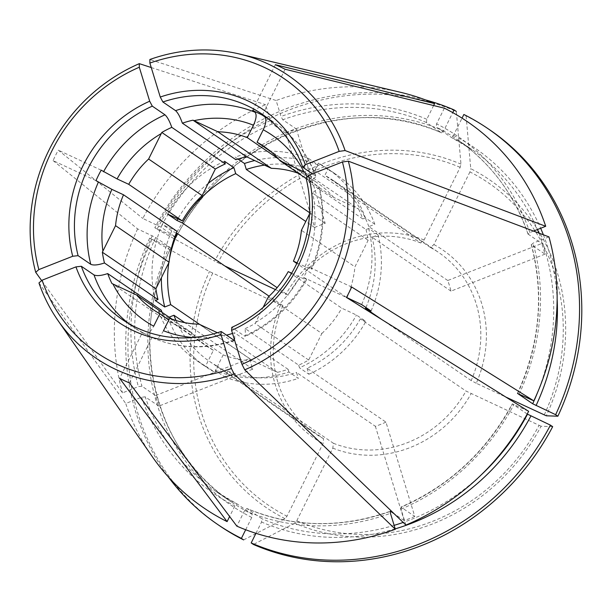 <?xml version="1.0" encoding="UTF-8"?>
<svg xmlns="http://www.w3.org/2000/svg" width="612" height="612" viewBox="0 0 612 612"><rect width="100%" height="100%" fill="white"/><g stroke="black" fill="none" stroke-linecap="round" stroke-linejoin="round"><path stroke-width="0.46" stroke-dasharray="3.06 2.29" d="M405.909 525.073L401.036 509.146L401.166 507.134A213.351 196.536 -55.7 0 0 512.466 403.966L512.313 403.821C486.464 451.419 449.33 485.844 400.891 507.073L414.783 516.429L385.958 422.135L307.071 368.263A109.594 100.957 -55.7 0 0 360.346 318.883L365.854 321.445L356.467 315.035L341.779 308.18L288.244 271.621M268.339 296.927L321.866 333.486L308.678 360.055A113.251 104.323 124.3 0 1 298.694 365.165L245.16 328.606L245.496 336.21L244.456 336.011L231.78 327.351M298.694 365.165L299.513 367.827A116.173 107.016 -55.7 0 0 356.467 315.035M307.071 368.263L308.899 374.238L299.513 367.827M385.958 422.135A109.594 100.957 124.3 0 1 375.378 426.304L296.491 372.425L298.319 378.407L288.925 371.989A116.173 107.016 -55.7 0 1 215.393 370.566L223.189 354.861L169.662 318.301M414.783 516.429A213.351 196.536 124.3 0 1 404.195 520.598L375.378 426.304M296.369 129.048L325.194 223.349A109.594 100.957 124.3 0 0 314.614 227.511L285.789 133.217A213.351 196.536 124.3 0 1 296.369 129.048L282.752 119.753L281 116.456L276.134 100.521L149.886 59.486M285.789 133.217L272.172 123.915L270.42 120.618L265.547 104.69A233.807 215.378 -55.7 0 0 142.81 218.453L160.864 227.083L176.049 237.494M151.24 67.534L265.547 104.69M314.614 227.511L305.786 221.483M325.194 223.349L309.557 212.67M237.984 159.059L235.092 157.077L235.903 159.732M252.557 110.581L275.331 64.704M262.334 115.14L285.108 69.263M444.366 108.163L436.578 123.846L436.226 127.105L451.296 137.394L472.013 149.603A213.351 196.536 124.3 0 1 537.435 229.538M533.542 231.068L529.839 232.529L528.125 234.212A213.351 196.536 -55.7 0 0 456.988 139.345L472.013 149.603A213.351 196.536 124.3 0 0 451.251 137.363L453.484 135.39L462.045 118.154M490.028 130.05A239.652 220.764 -55.7 0 0 466.107 116.005L463.865 114.475M466.107 116.005A1378894.454 530527.974 -65 0 1 470.75 168.683A198.319 182.69 124.3 0 1 546.287 415.793M544.229 414.959A195.159 179.775 -55.7 0 0 469.939 171.918L470.75 168.683M469.939 171.918L433.877 244.563L430.519 247.523L324.865 175.369L327.787 169.478L318.401 163.067L310.605 178.773L270.68 151.508M176.057 237.517C225.178 139.391 349.75 90.431 441.543 132.842L441.466 132.804A213.351 196.536 124.3 0 0 175.889 237.341L154.821 227.718L157.055 229.248A239.652 220.764 -55.7 0 1 456.322 111.445A1378894.454 530527.974 -65 0 1 460.974 164.123L460.155 167.351L424.093 239.996L420.742 242.964L315.088 170.809L318.01 164.919L308.616 158.508L300.821 174.206L278.491 158.952M433.625 105.539L426.801 119.286L426.442 122.538L441.466 132.804L443.708 130.83L452.75 112.608M129.415 382.913L152.189 337.036A124.213 114.421 124.3 0 1 142.412 332.469L119.631 378.354M163.488 330.732C160.107 336.937 157.123 339.568 154.538 338.635L154.867 338.811C180.77 348.978 207.437 349.521 234.878 340.448M552.682 426.663A1389295.692 80840.036 -153.6 0 1 541.1 426.243A198.319 182.69 124.3 0 1 294.77 523.206L296.759 520.774L332.821 448.129L333.364 443.249L227.71 371.094L224.788 376.977L215.393 370.566M294.77 523.206A1391143.779 535240.887 -65 0 1 253.414 544.466M255.954 533.32L261.561 522.028L261.921 518.769L246.82 508.465C292.926 527.643 340.769 528.569 390.341 511.227M390.204 511.433A213.351 196.536 -55.7 0 1 246.888 508.511L244.655 510.484L236.867 526.167M232.522 333.441A113.251 104.323 -55.7 0 0 234.572 332.767L234.863 340.402L233.876 340.173A124.213 114.421 -55.7 0 1 154.538 338.635L152.189 337.036M544.994 254.125L450.99 291.128A109.594 100.957 124.3 0 0 447.747 280.51L541.742 243.515A213.351 196.536 124.3 0 1 544.994 254.125L531.377 244.831L533.083 243.148L548.964 236.898M450.99 291.128L372.104 237.257L378.063 234.909L368.676 228.498L366.022 229.538L312.487 192.971L319.25 187.318L305.992 177.847M531.231 244.632L531.377 244.831A213.351 196.536 -55.7 0 1 517.714 393.401M155.578 395.52L249.581 358.517A109.594 100.957 124.3 0 0 252.825 369.135L158.822 406.138A213.351 196.536 124.3 0 1 155.578 395.52L141.961 386.218L138.373 386.623L122.492 392.873L41.662 280.587M158.822 406.138L145.205 396.836L141.617 397.234L125.735 403.492A233.807 215.378 -55.7 0 0 152.204 456.544M38.961 282.943L125.735 403.492M169.08 317.169L167.979 317.605L158.585 311.194L161.231 310.146M252.825 369.135L184.755 322.646M249.581 358.517L199.734 324.475M95.992 180.624L53.068 160.596A175.483 161.652 124.3 0 1 58.262 150.147L142.81 218.453M101.179 170.167L58.262 150.147M157.055 229.248A1378894.454 80234.814 -153.6 0 0 214.644 261.087A198.319 182.69 124.3 0 1 460.974 164.123M460.155 167.351A195.159 179.775 -55.7 0 0 217.88 262.724L214.644 261.087M217.88 262.724L224.849 265.975M275.461 289.583L288.099 295.175L277.106 287.663M177.052 231.344L162.356 224.489A116.173 107.016 -55.7 0 0 155.341 300.576M176.333 233.042L171.75 230.9L162.356 224.489M245.68 529.747L251.777 517.461L252.136 514.21A213.351 196.536 124.3 0 1 231.367 501.97A213.351 196.536 124.3 0 1 170.702 247.799L149.634 238.167L151.868 239.697A1378894.454 80234.814 -153.6 0 0 209.457 271.537L280.648 304.875L282.912 305.625L269.104 296.2M53.068 160.596L137.616 228.911L155.678 237.532L170.855 247.944C126.967 338.122 154.094 451.549 231.367 501.97L216.342 491.704A213.351 196.536 -55.7 0 0 237.112 503.944L216.342 491.704A213.351 196.536 -55.7 0 1 145.205 396.836M351.671 287.013L308.754 266.993A124.213 114.421 124.3 0 1 303.56 277.45L346.484 297.47M244.456 336.011A124.213 114.421 -55.7 0 0 305.908 279.049L303.56 277.45M527.2 414.026L512.466 403.966L528.646 411.31M541.1 426.243L466 391.037L360.346 318.883M291.633 273.204L299.872 277.052C305.595 279.669 307.607 280.334 305.908 279.049L306.589 279.684M243.637 539.906A1391144.131 535241.017 -65 0 0 284.985 518.647L286.982 516.214L323.044 443.57L323.58 438.682L217.933 366.527L215.011 372.417L205.617 366.007L213.412 350.301L168.874 319.885M151.868 239.697A239.652 220.764 -55.7 0 0 219.708 525.853M149.634 238.167A239.652 220.764 -55.7 0 0 168.147 476.702M280.648 304.875A113.977 104.996 -55.7 0 0 323.044 443.57M172.041 319.189L190.301 331.666L165.454 320.076L111.912 283.509M306.184 178.605L333.708 197.408L358.563 208.998L305.021 172.431M358.563 208.998A113.251 104.323 124.3 0 1 362.778 218.92L309.244 182.353A113.251 104.323 -55.7 0 0 307.04 176.814M366.022 229.538A113.251 104.323 124.3 0 1 368.126 240.294L354.937 266.855L301.41 230.303M309.496 214.016L314.048 204.844A33.576 12.921 -65 0 0 314.591 203.727A113.251 104.323 -55.7 0 0 312.487 192.971M368.126 240.294L314.591 203.727M288.925 371.989L288.114 369.334A113.251 104.323 124.3 0 1 277.481 372.333L252.634 360.736L199.099 324.184M217.436 332.737L222.913 335.284A33.576 1.951 26.4 0 0 223.946 335.766A113.251 104.323 -55.7 0 0 226.509 335.147M277.481 372.333L223.946 335.766M308.678 360.055L255.143 323.488A33.576 12.921 -65 0 0 255.701 322.379L263.122 307.431M245.16 328.606A113.251 104.323 -55.7 0 0 255.143 323.488M190.301 331.666A98.639 90.859 -55.7 0 0 206.382 345.987A98.639 90.859 -55.7 0 0 213.412 350.301M171.75 230.9A116.173 107.016 -55.7 0 0 161.4 277.664M169.409 259.228A109.594 100.957 -55.7 0 0 168.835 262.686M300.821 174.206A98.639 90.859 -55.7 0 0 298.442 173.318M321.866 333.486A98.639 90.859 -55.7 0 0 341.779 308.18M424.093 239.996A113.977 104.996 -55.7 0 0 285.835 294.426M420.742 242.964A109.594 100.957 -55.7 0 0 288.099 295.175M425.478 99.909A239.652 220.764 -55.7 0 0 154.821 227.718M308.616 158.508A116.173 107.016 -55.7 0 0 235.092 157.077M318.01 164.919A116.173 107.016 -55.7 0 0 254.722 160.558M315.088 170.809A109.594 100.957 -55.7 0 0 264.491 165.118M165.454 320.076A113.251 104.323 124.3 0 1 162.081 312.388M142.412 332.469L134.671 327.978A124.213 114.421 -55.7 0 0 144.761 334.075C147.347 335.009 150.33 332.377 153.711 326.173M158.585 311.194A116.173 107.016 -55.7 0 0 196.49 360.468A116.173 107.016 -55.7 0 0 205.617 366.007M167.979 317.605A116.173 107.016 -55.7 0 0 205.877 366.886A116.173 107.016 -55.7 0 0 215.011 372.417M176.026 320.504A109.594 100.957 -55.7 0 0 209.587 361.455A109.594 100.957 -55.7 0 0 217.933 366.527M224.788 376.977A116.173 107.016 -55.7 0 0 298.319 378.407M223.189 354.861A98.639 90.859 -55.7 0 0 252.634 360.736M208.179 183.432A116.173 107.016 -55.7 0 0 177.847 218.844M224.505 161.247A116.173 107.016 -55.7 0 0 167.55 214.032M288.114 369.334L234.572 332.767M137.616 228.911A233.807 215.378 -55.7 0 0 122.492 392.873M308.899 374.238A116.173 107.016 -55.7 0 0 365.854 321.445M527.988 234.029L541.742 243.515M447.747 280.51L368.86 226.639L374.819 224.29A116.173 107.016 -55.7 0 0 336.914 175.017A116.173 107.016 -55.7 0 0 327.787 169.478M368.86 226.639A109.594 100.957 -55.7 0 0 333.211 180.448A109.594 100.957 -55.7 0 0 324.865 175.369M374.819 224.29L365.425 217.88A116.173 107.016 -55.7 0 0 327.527 168.598A116.173 107.016 -55.7 0 0 318.401 163.067M333.708 197.408A98.639 90.859 -55.7 0 0 317.636 183.08A98.639 90.859 -55.7 0 0 310.605 178.773M362.778 218.92L365.425 217.88M309.244 182.353L315.976 176.593L312.388 173.808M433.877 244.563A113.977 104.996 -55.7 0 1 476.274 383.257L505.78 397.02M476.274 383.257L471.186 380.58A109.594 100.957 -55.7 0 0 438.858 252.603A109.594 100.957 -55.7 0 0 430.519 247.523M332.821 448.129A113.977 104.996 -55.7 0 0 471.079 393.707M333.364 443.249A109.594 100.957 -55.7 0 0 466 391.037M371.048 310.995A116.173 107.016 -55.7 0 0 378.063 234.909M365.938 307.507A109.594 100.957 -55.7 0 0 372.104 237.257M361.654 304.585A116.173 107.016 -55.7 0 0 368.676 228.498M346.966 297.73A98.639 90.859 -55.7 0 0 354.937 266.855M252.136 514.21L237.112 503.944L234.878 505.917L229.622 516.505M227.71 371.094A109.594 100.957 -55.7 0 0 296.491 372.425M282.912 305.625A109.594 100.957 -55.7 0 0 315.241 433.61A109.594 100.957 -55.7 0 0 323.58 438.682M471.186 380.58L381.934 319.625M297.08 262.869L305.067 266.595C310.789 269.219 312.801 269.884 311.103 268.599L311.783 269.226C323.473 242.207 325.974 214.896 319.28 187.303M318.676 186.499A124.213 114.421 -55.7 0 1 311.103 268.599L308.754 266.993M346.514 297.417L296.797 263.466M400.906 92.397A233.807 215.378 -55.7 0 0 276.134 100.521M404.195 520.598L394.097 513.697M284.985 518.647A198.319 182.69 124.3 0 1 209.457 271.537M212.693 273.174A195.159 179.775 -55.7 0 0 286.982 516.214M255.701 322.379A112.516 103.65 -55.7 0 0 299.872 277.052M128.489 323.419A124.213 114.421 -55.7 0 0 134.671 327.978L121.995 319.326M193.078 337.495A112.516 103.65 -55.7 0 0 222.913 335.284M527.988 234.044C514.264 194.234 490.602 162.67 456.988 139.345A213.351 196.536 -55.7 0 0 436.226 127.105M529.839 232.529A216.273 199.229 -55.7 0 0 436.578 123.846M453.484 135.39A216.273 199.229 124.3 0 1 540.664 228.268M543.357 234.778A216.273 199.229 124.3 0 1 557.127 298.901M538.935 233.111A213.351 196.536 124.3 0 1 537.604 392.407M315.425 175.889A124.213 114.421 -55.7 0 0 274.773 122.836A124.213 114.421 -55.7 0 0 268.278 118.743M395.207 528.867A216.273 199.229 124.3 0 1 261.561 522.028M481.392 474.713A213.351 196.536 124.3 0 1 403.163 522.434M394.136 525.356A213.351 196.536 124.3 0 1 261.921 518.769M296.759 520.774A195.159 179.775 -55.7 0 0 539.042 425.409M155.678 237.532A213.351 196.536 -55.7 0 0 141.961 386.218M141.617 397.234A216.273 199.229 -55.7 0 0 234.878 505.917M174.382 236.844A216.273 199.229 124.3 0 1 443.708 130.83M426.801 119.286A216.273 199.229 -55.7 0 0 281 116.456M426.442 122.538A213.351 196.536 -55.7 0 0 282.752 119.753M251.777 517.461A216.273 199.229 124.3 0 1 169.195 247.294M152.289 235.75A216.273 199.229 -55.7 0 0 138.373 386.623M270.42 120.618A216.273 199.229 -55.7 0 0 157.483 225.3M272.172 123.915A213.351 196.536 -55.7 0 0 160.864 227.083M244.655 510.484A216.273 199.229 -55.7 0 0 390.456 513.315M401.036 509.146A216.273 199.229 -55.7 0 0 513.973 404.471M519.167 394.013A216.273 199.229 -55.7 0 0 533.083 243.148M305.067 266.595A112.516 103.65 -55.7 0 0 314.048 204.844M152.847 309.427L206.382 345.987M196.49 360.468L205.877 366.886M327.527 168.598L336.914 175.017M262.097 114.184L274.773 122.836C294.02 136.201 307.767 154.109 316.006 176.577M264.109 146.52L317.636 183.08M209.587 361.455L315.241 433.61M333.211 180.448L438.858 252.603M306.604 279.692C292.131 305.334 271.774 324.192 245.519 336.256M517.477 393.371C539.738 344.089 544.32 294.51 531.224 244.624"/><path stroke-width="0.92" d="M405.909 525.073L244.754 369.832L241.97 364.339L231.588 330.373L231.78 327.351A124.213 114.421 -55.7 0 0 305.992 177.847L308.555 175.315L342.422 161.989L348.335 161.163L548.964 236.898A233.807 215.378 -55.7 0 1 533.84 400.86L351.671 287.013A175.483 161.652 124.3 0 1 346.484 297.47L528.646 411.31A233.807 215.378 -55.7 0 1 405.909 525.073M305.786 221.483L235.727 173.64L233.899 167.657L224.505 161.247L225.315 163.901L171.781 127.334C169.585 121.084 167.321 116.907 164.988 114.811L152.304 106.151L149.68 101.202L139.299 67.236L139.306 63.656L151.24 67.534M309.557 212.67L246.307 169.47L244.479 163.488L237.984 159.059M182.361 123.173A113.251 104.323 -55.7 0 1 192.994 120.174L246.529 156.741A113.251 104.323 124.3 0 0 235.903 159.732L182.361 123.173C180.173 116.915 177.908 112.746 175.567 110.642L162.891 101.99L160.26 97.04L149.879 63.074L149.886 59.486A170.955 157.483 -55.7 0 1 239.682 54.063L400.906 92.397A233.807 215.378 -55.7 0 1 434.589 103.596L433.625 105.539M434.589 103.596L275.331 64.704A175.483 161.652 124.3 0 1 285.108 69.263L444.366 108.163A233.807 215.378 -55.7 0 1 545.72 226.279L533.542 231.068M278.491 158.952L247.294 137.646L253.467 125.215C256.397 118.72 256.872 114.375 254.906 112.187L252.557 110.581A124.213 114.421 124.3 0 1 262.334 115.14L264.682 116.747C266.656 118.935 266.174 123.28 263.244 129.782L257.071 142.214L270.68 151.508M462.045 118.154L463.865 114.475A239.652 220.764 -55.7 0 1 487.787 128.528L490.028 130.05A239.652 220.764 -55.7 0 1 557.869 416.214L555.635 414.684A239.652 220.764 -55.7 0 0 487.787 128.528M456.322 111.445L454.089 109.915A239.652 220.764 -55.7 0 0 425.478 99.909M452.75 112.608L454.089 109.915M234.167 374.001L395.321 529.242A233.807 215.378 -55.7 0 1 236.867 526.167L129.415 382.913A175.483 161.652 124.3 0 1 119.631 378.354L227.09 521.608A233.807 215.378 -55.7 0 1 152.204 456.544L57.842 320.328A170.955 157.483 -55.7 0 0 234.167 374.001L231.39 368.508L221.001 334.542L221.192 331.52A124.213 114.421 -55.7 0 1 121.995 319.326A124.213 114.421 -55.7 0 1 81.335 266.274L75.957 266.878L42.09 280.204L38.961 282.943A170.955 157.483 -55.7 0 0 57.842 320.328M217.436 332.737L199.099 324.184A98.639 90.859 -55.7 0 1 169.662 318.301L163.488 330.732A112.516 103.65 -55.7 0 0 193.078 337.495M251.18 542.936A239.652 220.764 -55.7 0 0 550.44 425.141L552.682 426.663A239.652 220.764 -55.7 0 1 253.414 544.466L251.18 542.936L255.954 533.32M162.081 312.388A113.251 104.323 124.3 0 1 161.231 310.146L107.697 273.587C101.347 275.698 96.788 276.15 94.011 274.933L81.335 266.274M184.755 322.646L173.938 315.257L169.08 317.169M199.734 324.475L170.694 304.646L164.727 306.987L155.341 300.576L157.988 299.536L104.453 262.969C98.104 265.088 93.544 265.531 90.767 264.315L78.091 255.663L72.706 256.26L38.847 269.594L35.718 272.325L41.662 280.587M157.988 299.536A113.251 104.323 124.3 0 1 155.884 288.78L169.073 262.211A98.639 90.859 -55.7 0 1 177.052 231.344L123.517 194.784L111.889 189.36L95.992 180.624A124.213 114.421 124.3 0 1 101.179 170.167L117.076 178.903L128.711 184.327L182.238 220.886L167.55 214.032L176.937 220.45L182.445 223.02L277.106 287.663M224.849 265.975L275.461 289.583M176.333 233.042L177.258 233.47A109.594 100.957 -55.7 0 0 169.409 259.228M269.104 296.2L177.258 233.47M550.44 425.141L527.2 414.026M263.122 307.431L268.339 296.927A98.639 90.859 -55.7 0 0 288.244 271.621L291.633 273.204M545.72 226.279L345.091 150.544L339.17 151.371A165.959 152.885 -55.7 0 0 149.879 63.074M345.091 150.544A170.955 157.483 -55.7 0 0 239.682 54.063M339.17 151.371L305.312 164.705A128.596 118.46 -55.7 0 0 160.26 97.04M168.147 476.702A239.652 220.764 -55.7 0 0 217.474 524.331L219.708 525.853A239.652 220.764 -55.7 0 0 243.637 539.906L241.396 538.376L245.68 529.747M217.474 524.331A239.652 220.764 -55.7 0 0 241.396 538.376M172.041 319.189L136.774 295.106L112.96 283.999A33.576 1.951 26.4 0 1 111.912 283.509A113.251 104.323 -55.7 0 1 107.697 273.587M155.884 288.78L102.349 252.213A113.251 104.323 -55.7 0 0 104.453 262.969M169.073 262.211L115.546 225.652L102.908 251.104A33.576 12.921 115 0 1 102.349 252.213M148.617 159.028L202.144 195.588L215.332 169.019L161.798 132.452A33.576 12.921 115 0 1 161.254 133.569L148.617 159.028A98.639 90.859 -55.7 0 0 128.711 184.327M246.529 156.741L271.384 168.331L217.849 131.771L194.042 120.663A33.576 1.951 -153.6 0 1 192.994 120.174M306.184 178.605L280.181 160.849L303.988 171.957A33.576 1.951 -153.6 0 0 305.021 172.431A113.251 104.323 -55.7 0 1 307.04 176.814M296.797 263.466L293.431 261.171A98.639 90.859 -55.7 0 0 301.41 230.303L309.496 214.016M136.774 295.106A98.639 90.859 -55.7 0 0 152.847 309.427A98.639 90.859 -55.7 0 0 159.877 313.742L153.711 326.173A112.516 103.65 -55.7 0 1 112.96 283.999M168.874 319.885L159.877 313.742M161.4 277.664A116.173 107.016 -55.7 0 0 164.727 306.987M168.835 262.686A109.594 100.957 -55.7 0 0 170.694 304.646M123.517 194.784A98.639 90.859 -55.7 0 0 115.546 225.652M247.294 137.646A98.639 90.859 -55.7 0 0 217.849 131.771M298.442 173.318A98.639 90.859 -55.7 0 0 271.384 168.331M254.722 160.558A116.173 107.016 -55.7 0 0 244.479 163.488M264.491 165.118A109.594 100.957 -55.7 0 0 246.307 169.47M244.754 369.832A170.955 157.483 -55.7 0 0 348.335 161.163M241.97 364.339A165.959 152.885 -55.7 0 0 342.422 161.989M231.588 330.373A128.596 118.46 -55.7 0 0 308.555 175.315M173.938 315.257A109.594 100.957 -55.7 0 0 176.026 320.504M226.509 335.147A113.251 104.323 -55.7 0 0 232.522 333.441M42.09 280.204A165.959 152.885 -55.7 0 0 231.39 368.508M75.957 266.878A128.596 118.46 -55.7 0 0 221.001 334.542M235.727 173.64A109.594 100.957 -55.7 0 0 182.445 223.02M233.899 167.657A116.173 107.016 -55.7 0 0 208.179 183.432M177.847 218.844A116.173 107.016 -55.7 0 0 176.937 220.45M215.332 169.019A113.251 104.323 124.3 0 1 225.315 163.901M202.144 195.588A98.639 90.859 -55.7 0 0 182.238 220.886M171.781 127.334A113.251 104.323 -55.7 0 0 161.798 132.452M152.304 106.151A124.213 114.421 -55.7 0 0 78.091 255.663M149.68 101.202A128.596 118.46 -55.7 0 0 72.706 256.26M139.299 67.236A165.959 152.885 -55.7 0 0 38.847 269.594M139.306 63.656A170.955 157.483 -55.7 0 0 35.718 272.325M555.635 414.684L532.685 403.775L517.5 393.363M505.78 397.02L546.287 415.793A1389295.692 80840.036 -153.6 0 0 557.869 416.214M280.181 160.849A98.639 90.859 -55.7 0 0 264.109 146.52A98.639 90.859 -55.7 0 0 257.071 142.214M381.934 319.625L365.54 308.425A109.594 100.957 -55.7 0 0 365.938 307.507M365.54 308.425L371.048 310.995L361.654 304.585L346.514 297.417M395.321 529.242L390.456 513.315L390.334 511.242M233.876 340.173L221.192 331.52M517.714 393.401A213.351 196.536 -55.7 0 1 517.66 393.516L533.84 400.86M229.622 516.505L227.09 521.608M312.388 173.808L302.749 167.229A124.213 114.421 -55.7 0 0 262.097 114.184A124.213 114.421 -55.7 0 0 162.891 101.99M394.097 513.697L390.578 511.295A213.351 196.536 -55.7 0 1 390.204 511.433M293.431 261.171L297.08 262.869M305.312 164.705L302.749 167.229M111.889 189.36A112.516 103.65 -55.7 0 0 102.908 251.104M98.341 182.223A124.213 114.421 -55.7 0 0 90.767 264.315M253.467 125.215A112.516 103.65 -55.7 0 0 194.042 120.663M254.906 112.187A124.213 114.421 -55.7 0 0 175.567 110.642M94.011 274.933A124.213 114.421 -55.7 0 0 128.489 323.419M161.254 133.569A112.516 103.65 -55.7 0 0 117.076 178.903M164.988 114.811A124.213 114.421 -55.7 0 0 103.527 171.773M540.664 228.268A216.273 199.229 124.3 0 1 543.357 234.778M557.127 298.901A216.273 199.229 124.3 0 1 536.066 405.557M537.435 229.538A213.351 196.536 124.3 0 1 538.935 233.111M537.604 392.407A213.351 196.536 124.3 0 1 532.685 403.775M268.278 118.743A124.213 114.421 -55.7 0 0 264.682 116.747M303.988 171.957A112.516 103.65 -55.7 0 0 263.244 129.782M530.879 416.015A216.273 199.229 124.3 0 1 395.207 528.867M527.498 414.232A213.351 196.536 124.3 0 1 481.392 474.713M403.163 522.434A213.351 196.536 124.3 0 1 394.136 525.356"/></g></svg>
